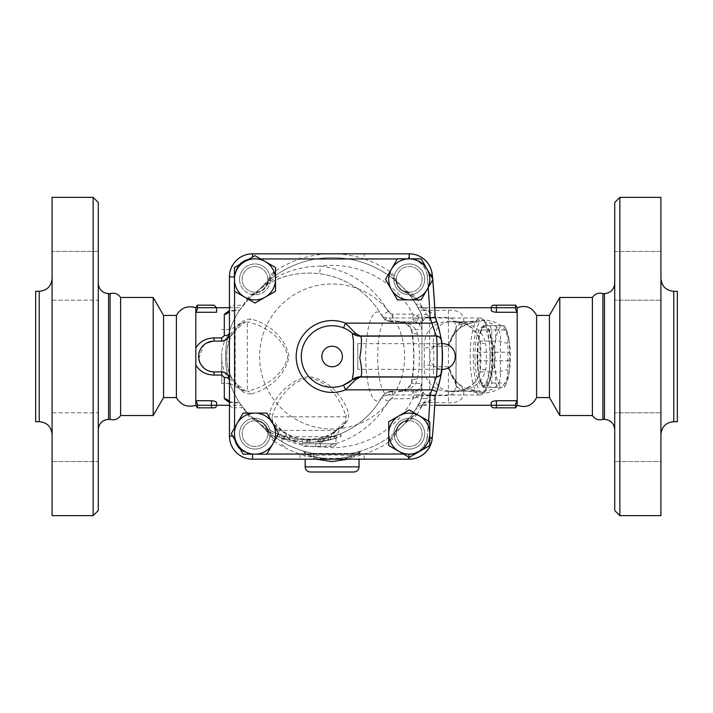 <?xml version="1.0" encoding="UTF-8"?>
<svg xmlns="http://www.w3.org/2000/svg" width="713" height="713" viewBox="0 0 713 713"><rect width="100%" height="100%" fill="white"/><g stroke="black" fill="none" stroke-linecap="round" stroke-linejoin="round"><path stroke-width="0.53" stroke-dasharray="3.56 2.67" d="M110.087 419.387L110.087 293.613M120.604 297.464L120.604 415.536M98.278 356.5L98.278 429.654L98.278 356.5M98.278 202.492L98.278 510.508M98.278 412.791L98.278 461.561L98.278 412.791L98.278 461.561L98.278 412.791L52.076 412.791L52.076 461.561L52.076 412.791L52.076 461.561L52.076 412.791L98.278 412.791M98.278 300.209L98.278 251.439L98.278 300.209L98.278 251.439L98.278 300.209L52.076 300.209L52.076 251.439L52.076 300.209L52.076 251.439L52.076 300.209L98.278 300.209M93.145 515.642L93.145 197.358M52.076 515.642L52.076 197.358M52.076 356.5L52.076 278.471L52.076 356.5M35.65 291.305L35.65 421.695M153.197 297.464L153.197 415.536M163.562 315.431L163.562 397.569M176.396 315.431L176.396 397.569M195.808 405.269L195.808 307.731M197.358 405.269L211.476 405.269L211.476 407.836L197.358 407.836L197.358 403.674L197.358 407.836L197.358 403.674L195.808 400.733L211.476 400.733C214.658 400.973 216.369 401.651 216.609 402.774L216.609 405.269L216.609 402.774L216.609 405.269L211.476 405.269L211.476 400.733M197.358 307.731L216.609 307.731L216.609 312.267L216.609 307.731L216.609 312.267L195.808 312.267L197.358 309.326L197.358 305.164L197.358 309.326L197.358 305.164L214.043 305.164M221.743 371.901L214.043 371.901L206.966 370.181M204.542 368.621L199.934 362.676M198.82 358.817L203.704 345.083M204.364 344.522L206.734 342.944M213.249 341.117L221.743 341.099M436.793 391.499A110.372 110.372 0 0 1 435.135 396.098A872.783 872.783 0 0 1 432.238 437.515A23.894 23.894 0 0 1 408.442 459.172L409.235 459.172A23.101 23.101 0 0 0 432.238 438.237A872.712 872.712 0 0 0 435.18 396A110.372 110.372 0 0 0 435.18 317A872.712 872.712 0 0 0 432.238 274.763A23.101 23.101 0 0 0 409.235 253.828L252.545 253.828A23.101 23.101 0 0 0 229.443 276.929L229.443 436.071L229.443 379.601L228.303 375.573M432.675 278.863A872.783 872.783 0 0 1 432.755 279.728M275.512 267.509L275.512 291.216L254.978 303.07L234.577 291.296L234.577 276.929L229.443 276.929A23.101 23.101 0 0 1 252.545 253.828L408.576 253.828A23.903 23.903 0 0 1 431.98 272.865M432.372 275.53L427.265 276.002A18.77 18.77 0 0 0 408.576 258.962L408.576 253.828A23.903 23.903 0 0 1 432.372 275.53A872.783 872.783 0 0 1 435.162 315.85C435.028 314.299 433.638 313.328 430.991 312.945L423.914 309.692L422.381 307.579A102.672 102.672 0 0 0 416.704 298.31C414.44 295.146 411.374 293.293 407.515 292.722A13.476 13.476 0 0 1 395.893 281.1C395.332 277.25 393.469 274.184 390.305 271.911A102.672 102.672 0 0 0 364.174 258.962L364.174 253.828L408.576 253.828A23.903 23.903 0 0 1 432.372 275.53A872.783 872.783 0 0 1 435.162 315.85L435.215 317.098A110.372 110.372 0 0 1 436.793 321.501M437.809 324.7A110.372 110.372 0 0 1 438.121 325.743M439.832 332.454A110.372 110.372 0 0 1 440.973 338.265M441.008 338.515A110.372 110.372 0 0 1 441.302 340.342L441.276 340.226M357.783 369.334L357.783 343.666L357.783 369.334L441.739 369.316A12.834 12.834 0 0 1 429.654 356.5A12.834 12.834 0 0 1 441.739 343.684L441.739 343.666A110.372 110.372 0 0 1 442.256 349.343M442.488 356.5L442.488 356.5C441.677 339.941 441.677 339.941 442.488 356.5C441.677 339.941 441.677 339.941 442.488 356.5C441.677 373.059 441.677 373.059 442.488 356.5C441.677 373.059 441.677 373.059 442.488 356.5C441.677 339.941 441.677 339.941 442.488 356.5C441.677 339.941 441.677 339.941 442.488 356.5L442.229 363.986L442.488 356.5M359.994 377.034L436.222 377.034C439.493 376.223 441.187 374.762 441.302 372.658L441.294 372.721A110.372 110.372 0 0 1 441.249 373.024M441.178 373.452A110.372 110.372 0 0 1 441.089 374.004M254.978 292.196A12.834 12.834 0 0 1 243.864 272.945A12.834 12.834 0 0 1 266.092 272.945A12.834 12.834 0 0 1 254.978 292.196A12.834 12.834 0 0 0 266.092 272.945A12.834 12.834 0 0 0 243.864 272.945A12.834 12.834 0 0 0 254.978 292.196A12.834 12.834 0 0 0 266.092 272.945A12.834 12.834 0 0 0 243.864 272.945A12.834 12.834 0 0 0 254.978 292.196A12.834 12.834 0 0 0 266.092 272.945A12.834 12.834 0 0 0 243.864 272.945A12.834 12.834 0 0 0 254.978 292.196M409.253 420.804A12.834 12.834 0 0 1 420.367 440.055A12.834 12.834 0 0 1 398.139 440.055A12.834 12.834 0 0 1 409.253 420.804A12.834 12.834 0 0 0 398.139 440.055A12.834 12.834 0 0 0 420.367 440.055A12.834 12.834 0 0 0 409.253 420.804A12.834 12.834 0 0 0 398.139 440.055A12.834 12.834 0 0 0 420.367 440.055A12.834 12.834 0 0 0 409.253 420.804A12.834 12.834 0 0 0 398.139 440.055A12.834 12.834 0 0 0 420.367 440.055A12.834 12.834 0 0 0 409.253 420.804M267.812 433.638A12.834 12.834 0 0 1 248.561 444.752A12.834 12.834 0 0 1 248.561 422.524A12.834 12.834 0 0 1 267.812 433.638A12.834 12.834 0 0 0 248.561 422.524A12.834 12.834 0 0 0 248.561 444.752A12.834 12.834 0 0 0 267.812 433.638A12.834 12.834 0 0 0 248.561 422.524A12.834 12.834 0 0 0 248.561 444.752A12.834 12.834 0 0 0 267.812 433.638A12.834 12.834 0 0 0 248.561 422.524A12.834 12.834 0 0 0 248.561 444.752A12.834 12.834 0 0 0 267.812 433.638M404.627 356.5A72.512 72.512 0 0 1 295.859 419.297A72.512 72.512 0 0 1 295.859 293.703A72.512 72.512 0 0 1 404.627 356.5A72.512 72.512 0 0 1 295.859 419.297A72.512 72.512 0 0 1 295.859 293.703A72.512 72.512 0 0 1 404.627 356.5M396.419 279.362A12.834 12.834 0 0 1 415.67 268.248A12.834 12.834 0 0 1 415.67 290.476A12.834 12.834 0 0 1 396.419 279.362A12.834 12.834 0 0 0 415.67 290.476A12.834 12.834 0 0 0 415.67 268.248A12.834 12.834 0 0 0 396.419 279.362A12.834 12.834 0 0 0 415.67 290.476A12.834 12.834 0 0 0 415.67 268.248A12.834 12.834 0 0 0 396.419 279.362A12.834 12.834 0 0 0 415.67 290.476A12.834 12.834 0 0 0 415.67 268.248A12.834 12.834 0 0 0 396.419 279.362M229.443 309.816C229.613 306.813 231.324 305.289 234.577 305.244L234.577 310.378L229.292 310.583M243.026 305.458L243.151 305.244A102.672 102.672 0 0 1 247.527 298.31L249.728 297.811L239.506 310.378L228.811 311.287M227.777 374.815L226.716 373.719M229.292 402.417L234.577 402.622L234.577 407.756C231.324 407.711 229.613 406.187 229.443 403.184L229.443 379.601M243.026 407.542L249.728 415.189L259.274 423.469C264.514 427.631 277.357 434.85 287.883 437.203C298.257 439.903 308.827 440.589 319.584 439.244A83.421 83.421 0 0 0 381.58 397.658L388.273 401.455A91.121 91.121 0 0 1 320.565 446.891C309.041 446.846 298.141 444.859 287.874 440.928C277.393 437.345 265.191 428.914 260.281 424.369A98.822 98.822 0 0 0 262.999 427.132L273.409 438.825L273.926 441.089C270.762 438.816 268.899 435.75 268.338 431.9A13.476 13.476 0 0 0 256.716 420.278C252.857 419.707 249.791 417.854 247.527 414.69A102.672 102.672 0 0 1 243.151 407.756L239.675 402.872L241.333 405.269L229.443 405.269M228.802 401.713L239.675 402.872C248.017 413.986 223.748 387.132 225.638 353.835C226.262 322.436 247.625 299.941 239.675 310.128L234.577 310.128M229.443 276.929A23.101 23.101 0 0 1 252.545 253.828L300.057 253.828L300.057 258.962A102.672 102.672 0 0 0 273.926 271.911C270.762 274.175 268.908 277.241 268.338 281.1A13.476 13.476 0 0 1 256.716 292.722C252.865 293.284 249.8 295.146 247.527 298.31M243.151 407.756L234.577 407.756L234.577 436.071L234.577 427.907L231.27 433.638L235.058 440.206A17.968 17.968 0 0 1 234.577 436.071L229.443 436.071A23.101 23.101 0 0 0 252.545 459.172A23.101 23.101 0 0 1 229.443 436.071L229.443 403.184M273.926 441.089A102.672 102.672 0 0 0 328.613 459.11L335.618 459.11A102.672 102.672 0 0 0 390.305 441.089L390.822 438.825L401.232 427.132A98.822 98.822 0 0 0 415.982 408.763L421.196 399.289A7.7 7.7 0 0 0 421.953 395.956L422.898 392.266C423.166 394.396 425.411 395.483 429.654 395.51L448.432 395.51L454.208 393.389L456.097 384.949A7.7 5.321 175 0 0 456.097 385.617A7.7 5.321 175 0 0 463.771 390.287C464.475 398.834 459.359 403.014 448.432 402.827L424.395 402.453L422.551 405.118C419.752 405.207 417.568 406.41 416.009 408.727L415.982 408.763M247.527 414.69L249.728 415.189M392.738 314.148L392.738 321.848A12.834 12.834 0 0 1 381.58 315.342A83.421 83.421 0 0 0 319.584 273.756L320.565 266.109A91.121 91.121 0 0 1 388.273 311.545A5.134 5.134 0 0 0 392.738 314.148L412.8 314.148L412.8 321.848L392.738 321.848A12.834 12.834 0 0 1 381.58 315.342A83.421 83.421 0 0 0 227.572 338.425A83.421 83.421 0 0 0 381.58 397.658L381.553 397.658C383.906 393.71 387.417 391.544 392.079 391.17L392.676 391.152L392.079 391.17A7.7 1.185 -92.7 0 0 391.642 391.802L398.531 391.793C409.235 390.679 415.563 386.401 417.524 378.959A38.502 9.964 -90 0 0 419.396 356.5A38.502 9.964 -90 0 0 417.524 334.041C415.581 326.607 409.244 322.329 398.531 321.206L391.883 321.206A7.7 1.996 -90 0 0 392.676 321.848L399.333 321.848C405.43 322.517 409.547 325.083 411.704 329.549A46.202 11.961 90 0 1 411.704 383.451C409.547 387.917 405.421 390.483 399.333 391.152L412.8 391.152L412.8 398.852A91.121 91.121 0 0 1 320.565 446.891L319.584 439.244A83.421 83.421 0 0 0 381.58 397.658A12.834 12.834 0 0 1 392.738 391.152A12.834 12.834 0 0 0 381.58 397.658A83.421 83.421 0 0 1 227.572 338.425A83.421 83.421 0 0 1 381.58 315.342A83.421 83.421 0 0 0 319.584 273.756C308.827 272.411 298.257 273.097 287.883 275.797C277.357 278.15 264.514 285.369 259.274 289.531L251.912 295.69L257.91 292.517L251.912 295.69L249.728 297.811M229.443 307.731L241.333 307.731L239.675 310.128M317.98 439.44L318.132 442.007L334.424 438.647L341.277 436.204L340.315 433.825L333.657 436.196L317.98 439.44L328.096 437.711L340.074 433.923L341.028 436.303L330.992 439.636L322.971 441.347L318.256 441.989L317.98 439.44M280.111 434.752C277.018 433.566 277.018 433.566 280.111 434.752C277.018 433.566 277.018 433.566 280.111 434.752A83.421 83.421 0 0 0 294.968 438.727C298.239 439.244 298.239 439.244 294.968 438.727C298.239 439.244 298.239 439.244 294.968 438.727A83.421 83.421 0 0 1 289.933 437.711L284.977 436.383A83.421 83.421 0 0 1 280.111 434.752L279.22 437.158C276.029 435.937 276.029 435.937 279.22 437.158C276.029 435.937 276.029 435.937 279.22 437.158L294.531 441.258L279.22 437.158L280.111 434.752M302.348 439.654L310.039 439.912A83.421 83.421 0 0 0 318.239 439.413C321.518 439.003 321.518 439.003 318.239 439.413C321.518 439.003 321.518 439.003 318.239 439.413A83.421 83.421 0 0 1 307.472 439.903L302.348 439.654L302.143 442.212L307.428 442.47L302.143 442.212L302.348 439.654M287.303 437.042L283.747 435.999A83.421 83.421 0 0 0 306.795 439.894L309.014 439.921A83.421 83.421 0 0 0 323.497 438.655L334.281 435.999L323.497 438.655A83.421 83.421 0 0 1 309.014 439.921L306.795 439.894A83.421 83.421 0 0 1 283.747 435.999L287.303 437.042L286.635 439.529L282.972 438.45L286.635 439.529M270.379 279.362A15.401 15.401 0 0 1 254.978 294.763A15.401 15.401 0 0 1 239.577 279.362A15.401 15.401 0 0 1 254.978 263.962A15.401 15.401 0 0 1 270.379 279.362M239.577 279.362A15.401 15.401 0 0 0 262.678 292.704A15.401 15.401 0 0 0 262.678 266.029A15.401 15.401 0 0 0 239.577 279.362M424.654 433.638A15.401 15.401 0 0 0 401.553 420.296A15.401 15.401 0 0 0 401.553 446.971A15.401 15.401 0 0 0 424.654 433.638A15.401 15.401 0 0 1 409.253 449.038A15.401 15.401 0 0 1 393.852 433.638A15.401 15.401 0 0 1 409.253 418.237A15.401 15.401 0 0 1 424.654 433.638M254.978 449.038A15.401 15.401 0 0 0 268.32 425.937A15.401 15.401 0 0 0 241.645 425.937A15.401 15.401 0 0 0 254.978 449.038A15.401 15.401 0 0 1 239.577 433.638A15.401 15.401 0 0 1 254.978 418.237A15.401 15.401 0 0 1 270.379 433.638A15.401 15.401 0 0 1 254.978 449.038M409.253 263.962A15.401 15.401 0 0 0 395.911 287.063A15.401 15.401 0 0 0 422.586 287.063A15.401 15.401 0 0 0 409.253 263.962A15.401 15.401 0 0 1 424.654 279.362A15.401 15.401 0 0 1 409.253 294.763A15.401 15.401 0 0 1 393.852 279.362A15.401 15.401 0 0 1 409.253 263.962M432.693 279.826A872.712 872.712 0 0 0 432.595 278.73M427.123 275.245A867.578 867.578 0 0 1 428.201 287.615L432.96 279.362L421.107 258.828L409.235 258.962A17.968 17.968 0 0 1 427.123 275.245L430.411 274.942M421.107 299.897L397.399 299.897L385.546 279.362L397.319 258.962M243.124 413.103L266.831 413.103L278.685 433.638L266.912 454.038L252.545 454.038A17.968 17.968 0 0 1 240.219 449.145L243.124 454.172L266.912 454.038M388.719 445.491L388.719 421.784L409.253 409.93M300.057 253.828L328.782 253.828A5.134 1.141 -90 0 0 328.613 253.89A102.672 102.672 0 0 0 300.057 258.962L252.545 258.962A17.968 17.968 0 0 0 248.409 259.443L254.978 255.655L260.708 258.962L252.545 258.962A17.968 17.968 0 0 0 234.577 276.929A17.968 17.968 0 0 1 239.47 264.603L234.443 267.509L234.577 291.296M427.123 437.755A867.578 867.578 0 0 0 428.531 421.053L429.787 421.784L429.787 445.491L409.253 457.345L403.522 454.038L409.235 454.038A17.968 17.968 0 0 0 427.123 437.755L429.787 438.005M392.079 391.17C385.082 391.33 381.482 397.658 381.865 397.123L381.553 397.658A44.491 11.515 90 0 1 365.662 356.5A44.491 11.515 90 0 1 381.553 315.342C383.906 319.29 387.417 321.456 392.079 321.83L392.738 321.848A12.834 12.834 0 0 1 381.58 315.342L381.553 315.342C383.728 319.032 387.088 320.984 391.642 321.198A7.7 1.185 -87.3 0 0 392.079 321.83L392.676 321.848M250.931 393.834C245.361 394.325 240.37 391.063 235.941 384.049L234.176 381.722C224.292 372.159 224.337 340.769 234.176 331.278L235.941 328.951C240.343 321.946 245.343 318.684 250.931 319.166C262.937 321.394 284.478 333.702 289.077 356.455C284.603 379.227 262.901 391.633 250.931 393.834A5.134 4.1 83.3 0 0 247.349 391.018C260.067 388.986 283.106 377.507 287.847 356.455C282.963 335.422 260.102 324.041 247.349 321.982A5.134 4.1 -83.3 0 0 250.931 319.166M334.37 432.051C324.816 441.427 293.293 441.472 283.658 432.051L280.904 430.082C272.304 425.162 268.498 419.574 269.496 413.326C272.562 401.517 285.824 380.546 308.952 376.437C332.089 380.377 345.484 401.535 348.532 413.326C349.53 419.574 345.725 425.162 337.124 430.082L334.37 432.051A5.134 3.922 50 0 0 332.632 432.764L332.632 432.764C319.219 441.463 298.961 441.552 285.396 432.764L285.396 432.764A5.134 3.922 -50 0 1 286.403 436.704C290.004 440.26 295.253 442.613 302.152 443.771L335.966 443.771L302.152 443.771A2.567 0.651 -90 0 0 302.811 446.338L333.399 446.338L302.811 446.338M315.217 446.338A2.567 0.651 90 0 0 315.877 443.771C322.793 442.604 328.042 440.251 331.625 436.704A5.134 3.922 50 0 1 332.632 432.764L336.474 430.055A5.134 1.622 62.4 0 1 336.483 430.055A5.134 1.622 62.4 0 1 337.124 430.082M283.658 432.051A5.134 3.922 -50 0 1 285.396 432.764L281.555 430.055A5.134 1.622 -62.4 0 1 281.849 430.42L286.403 436.704L282.063 436.704L278.819 430.42L336.179 430.42A5.134 1.622 62.4 0 1 336.474 430.055C341.768 427.265 344.905 423.959 345.903 420.135L345.885 416.82A5.134 4.135 -10.8 0 1 348.532 413.326M256.716 292.722L257.91 292.517A13.476 13.476 0 0 0 267.847 283.373L273.409 274.175L262.999 285.868A98.822 98.822 0 0 0 261.484 287.384L258.89 289.817M261.484 287.384A10.33 10.33 0 0 0 262.999 285.868A98.822 98.822 0 0 1 401.232 285.868L390.822 274.175L396.383 283.373A13.476 13.476 0 0 0 405.242 292.232L414.44 297.793L402.747 287.384A98.822 98.822 0 0 0 401.232 285.868A10.33 10.33 0 0 0 402.747 287.384A98.822 98.822 0 0 1 415.982 304.237L421.196 313.711A98.822 98.822 0 0 0 260.281 288.631C265.191 284.086 277.393 275.655 287.874 272.072C298.141 268.141 309.041 266.154 320.565 266.109A91.121 91.121 0 0 1 412.8 314.148L418.754 317.044C420.813 320.19 421.882 324.362 421.953 329.549L418.754 323.301A7.7 3.886 -54.3 0 1 418.754 317.044L421.953 317.044A7.7 7.7 0 0 0 421.196 313.711A98.822 98.822 0 0 0 260.281 288.631L259.274 289.531A7.7 7.7 0 0 0 260.281 288.631A98.822 98.822 0 0 1 261.484 287.384M267.847 283.373L268.338 281.1M273.926 271.911L273.409 274.175M352.552 333.408A5.134 3.387 -49.2 0 1 352.275 333.212L360.172 335.966L436.222 335.966C439.306 336.545 440.999 338.007 441.302 340.351M352.258 379.797L352.258 379.806C362.979 374.548 359.432 378.077 360.154 377.034L352.258 379.806A5.134 3.387 -130.8 0 1 352.275 379.788A5.134 3.387 -130.8 0 1 352.552 379.592M352.275 333.212A5.134 3.387 -49.2 0 1 352.258 333.194C362.979 338.452 359.432 334.923 360.154 335.966L359.985 335.966M343.55 385.1A30.802 30.802 0 0 1 301.314 356.5A30.802 30.802 0 0 1 343.55 327.9L348.907 330.68M441.926 367.596L442.087 365.921L441.926 367.596M294.531 441.258C297.9 441.793 297.9 441.793 294.531 441.258C297.9 441.793 297.9 441.793 294.531 441.258L294.968 438.727L294.531 441.258M284.977 436.383L284.237 438.843L284.977 436.383M289.933 437.711L289.344 440.206L289.933 437.711M307.472 439.903L307.428 442.47L318.524 441.962C321.911 441.543 321.911 441.543 318.524 441.962C321.911 441.543 321.911 441.543 318.524 441.962L307.428 442.47L307.472 439.903L307.428 442.47M283.747 435.999L282.972 438.45L306.724 442.461L282.972 438.45L283.747 435.999M309.014 442.488L323.943 441.187L309.014 442.488L309.014 439.921L309.014 442.488M335.057 438.45L323.943 441.187L335.057 438.45L334.281 435.999M306.795 439.894L306.724 442.461L306.795 439.894M323.497 438.655L323.943 441.187L323.497 438.655M390.305 441.089C393.469 438.825 395.323 435.759 395.893 431.9A13.476 13.476 0 0 1 407.515 420.278C411.365 419.716 414.431 417.854 416.704 414.69L414.44 415.207L402.747 425.616A10.33 10.33 0 0 0 401.232 427.132A98.822 98.822 0 0 1 360.52 451.151C357.685 460.821 306.545 460.812 303.711 451.151A98.822 98.822 0 0 1 262.999 427.132A10.33 10.33 0 0 0 261.484 425.616L258.89 423.183M303.711 451.151L304.995 451.989L305.547 453.62L315.939 459.172M348.292 459.172L358.684 453.62L359.236 451.989L360.52 451.151M312.74 453.406A98.822 98.822 0 0 1 260.281 424.369A7.7 7.7 0 0 0 259.274 423.469L260.281 424.369A98.822 98.822 0 0 0 312.74 453.406A2.567 1.711 101.3 0 1 313.961 455.919L305.164 453.495L303.346 451.044L312.74 453.406L351.491 453.406L360.858 451.053L359.067 453.495L359.067 459.172M359.067 453.495L350.27 455.919A2.567 1.711 -101.3 0 1 351.491 453.406A98.822 98.822 0 0 0 421.196 399.289A7.7 7.7 25.7 0 0 421.953 395.956L421.953 383.451C421.882 388.638 420.813 392.81 418.754 395.956A7.7 3.886 -125.7 0 1 418.754 389.699L421.953 383.451L421.953 329.549C421.49 324.878 418.923 322.312 414.253 321.848A7.7 0.57 -90 0 1 413.683 314.442M350.27 455.919C340.449 454.689 323.773 454.698 313.961 455.919M235.941 384.049A5.134 2.192 -30.9 0 0 235.851 383.104A5.134 2.192 -30.9 0 0 235.183 382.623L245.317 391.027L247.349 391.018L247.349 321.982L245.317 321.973L235.183 330.377A5.134 2.192 -149.1 0 0 235.851 329.896L235.851 329.896A5.134 2.192 -149.1 0 0 235.941 328.951M234.176 381.722A5.134 3.85 -41.4 0 0 233.427 379.886A5.134 3.85 -41.4 0 0 233.418 379.877A5.134 3.85 -41.4 0 0 229.568 378.986L235.183 382.623L235.183 385.885L229.568 383.451L229.568 334.014C225.201 338.256 222.59 344.557 221.743 352.917L221.743 360.083C222.59 368.434 225.192 374.735 229.568 378.986L229.568 383.451L221.743 383.451L221.743 352.917M234.176 331.278A5.134 3.85 41.4 0 1 233.427 333.114A5.134 3.85 41.4 0 1 233.418 333.123A5.134 3.85 41.4 0 1 229.568 334.014L235.183 330.377L235.183 327.115L235.183 385.885C237.964 388.781 241.342 390.501 245.317 391.027C239.372 388.968 240.539 389.111 235.851 383.104L233.427 379.886C230.361 378.05 226.279 364.102 226.743 357.899C226.119 351.91 228.615 337.757 233.418 333.123L235.851 329.896C237.741 325.921 240.896 323.283 245.325 321.973C241.342 322.499 237.964 324.219 235.183 327.115L229.568 329.549L221.743 329.549M221.743 360.083L221.743 383.451M280.904 430.082A5.134 1.622 -62.4 0 1 281.555 430.055C276.216 427.194 273.079 423.887 272.125 420.135L281.849 430.42L278.819 430.42C275.289 427.845 273.052 424.413 272.125 420.135L272.143 416.82L345.885 416.82C343.033 404.307 330.538 381.847 308.952 377.667C287.384 382.025 275.013 404.289 272.143 416.82A5.134 4.135 10.8 0 0 269.496 413.326M333.399 446.338C335.556 445.491 336.411 444.636 335.966 443.771L335.966 436.704L331.625 436.704L336.179 430.42L345.903 420.135C344.976 424.413 342.739 427.845 339.21 430.42L335.966 436.704L282.063 436.704L282.063 443.771C281.394 444.377 282.25 445.233 284.63 446.338M408.576 258.962L364.174 258.962A102.672 102.672 0 0 0 335.618 253.89A5.134 1.141 90 0 0 335.449 253.828L364.174 253.828M328.782 253.828L335.449 253.828M335.618 253.89L328.613 253.89M300.057 454.038L300.057 459.172L252.545 459.172L252.545 454.038L300.057 454.038M328.613 459.11A5.134 1.141 -90 0 0 328.782 459.172L300.057 459.172M416.704 414.69A102.672 102.672 0 0 0 422.381 405.421L423.914 403.308L421.276 405.652L422.551 405.118C424.119 405.724 426.918 404.057 430.937 400.118L431 400.046C433.62 399.636 434.983 398.665 435.09 397.15A872.783 872.783 0 0 1 432.238 437.515A23.894 23.894 0 0 1 408.442 459.172L335.449 459.172A5.134 1.141 90 0 0 335.618 459.11M364.174 459.172L364.174 454.038L408.442 454.038L408.442 459.172M431 400.046L423.914 403.308M335.449 459.172L328.782 459.172M412.8 391.152L414.253 391.152A7.7 0.57 90 0 0 413.683 398.558L392.738 398.852A5.134 5.134 0 0 0 388.273 401.455M414.253 391.152L399.333 391.152C402.488 391.776 411.633 386.544 411.57 382.043L411.57 382.043A7.7 4.34 -169.5 0 0 411.704 383.451L421.953 383.451C421.49 388.122 418.923 390.688 414.253 391.152L416.544 390.804A7.7 1.907 72.7 0 0 416.544 397.052L413.683 398.558M430.991 312.945L430.937 312.882C426.918 308.943 424.119 307.276 422.551 307.882L424.395 310.547L448.432 310.173C459.359 309.986 464.475 314.166 463.771 322.713A7.7 5.321 5 0 0 456.097 327.383A7.7 5.321 5 0 0 456.097 328.051L454.208 319.611L448.432 317.49L429.654 317.49C425.42 317.517 423.166 318.604 422.898 320.734L421.953 317.044L421.953 395.956L418.754 395.956L416.544 397.052L421.196 399.289A98.822 98.822 0 0 1 351.491 453.406M416.544 390.804L418.754 389.699M418.754 323.301L416.544 322.196L412.8 321.848M416.544 322.196A7.7 1.907 -72.7 0 1 416.544 315.948L421.196 313.711A7.7 7.7 0 0 1 421.953 317.044L421.953 329.549L411.704 329.549A7.7 4.34 -10.5 0 0 411.57 330.957L411.57 330.957C414.369 347.989 414.369 365.011 411.57 382.043A7.7 4.34 -169.5 0 1 417.524 378.959M417.729 405.857A7.7 7.121 30 0 1 424.395 402.453L426.338 398.825A7.7 2.718 25.6 0 0 421.267 399.137L421.962 395.982L429.654 395.768L426.338 398.825M422.381 405.421C419.342 408.344 417.221 409.449 416.009 408.727M421.962 395.982L422.898 392.266M496.391 312.267L496.391 305.164L515.642 305.164L515.642 309.326L515.642 305.164L515.642 307.731L491.257 307.731L491.257 310.226C491.498 311.349 493.209 312.027 496.391 312.267L517.192 312.267L517.192 400.733L496.391 400.733C493.209 400.973 491.498 401.651 491.257 402.774L491.257 405.269A2.567 2.567 0 0 0 493.824 407.836L496.391 407.836L496.391 405.269L515.642 405.269L515.642 407.836L515.642 403.674L515.642 407.836L496.391 407.836M423.219 405.269L434.707 405.269M484.519 393.077L484.519 391.152L450.153 391.152C438.228 390.011 432.666 381.883 433.486 366.767L448.557 366.767C452.158 381.963 462.372 390.091 479.207 391.152L484.519 391.152C496.079 389.77 501.391 383.353 500.437 371.901L500.437 341.099C501.382 329.638 496.079 323.221 484.519 321.848L484.519 319.923C500.704 321.59 508.485 329.344 507.87 343.203L507.87 369.797C508.494 383.647 500.704 391.41 484.519 393.077L479.207 393.077L463.771 390.287L462.47 388.621A7.7 5.838 -18.2 0 1 455.99 384.984L455.99 384.984A7.7 5.838 -18.2 0 1 455.865 382.578L448.557 366.767L451.142 374.842L462.47 388.621M462.47 324.379L451.142 338.149L448.557 346.233L455.865 330.422A7.7 5.838 -161.8 0 1 455.99 328.016A7.7 5.838 -161.8 0 1 462.47 324.379L463.771 322.713L479.207 319.923L484.519 319.923M434.752 307.731L422.551 307.882C419.752 307.793 417.568 306.59 416.009 304.273C417.221 303.551 419.342 304.656 422.381 307.579M435.09 397.15L440.064 379.521L442.416 360.466L441.445 341.393L439.556 331.224M439.092 329.326L438.718 327.909M438.147 325.859L437.773 324.584M536.604 315.431L536.604 397.569M517.192 400.733L517.192 405.269M517.192 307.731L517.192 312.267L515.642 309.326L515.642 307.731M549.438 315.431L549.438 397.569M559.803 297.464L559.803 415.536M592.396 297.464L592.396 415.536M602.913 293.613L602.913 419.387M614.722 510.508L614.722 202.492M614.722 251.439L614.722 300.209L614.722 251.439L614.722 300.209L614.722 251.439L660.924 251.439L660.924 300.209L660.924 251.439L660.924 275.824L660.924 251.439L614.722 251.439M614.722 437.176L614.722 461.561L614.722 437.176M614.722 461.561L614.722 412.791L614.722 461.561L660.924 461.561L660.924 412.791L660.924 461.561L660.924 412.791L660.924 461.561L614.722 461.561M619.855 197.358L619.855 515.642M660.924 197.358L660.924 515.642M660.924 275.824L660.924 300.209L660.924 275.824M660.924 356.5L660.924 278.471L660.924 356.5M677.35 421.695L677.35 291.305M426.338 314.175L429.654 317.232L421.962 317.018L421.267 313.863A7.7 2.718 154.4 0 0 426.338 314.175L424.395 310.547A7.7 7.121 150 0 1 417.729 307.143M429.654 310.173L429.654 317.49C426.526 317.374 424.271 318.595 422.88 321.153L421.962 317.018M416.704 298.31L414.44 297.793M479.207 393.077L479.207 391.152C468.53 389.521 462.505 387.649 461.124 385.546C454.35 380.885 451.846 376.393 451.142 374.842C451.721 375.822 455.972 383.879 455.99 384.984L455.99 328.016C455.161 330.885 452.675 335.27 451.142 338.149L451.142 338.158C454.119 332.784 458.343 328.684 463.833 325.868C471.364 322.659 476.489 321.322 479.207 321.848L479.207 319.923M456.097 384.949L456.097 328.051M422.88 391.847C424.271 394.405 426.526 395.626 429.654 395.51L429.654 402.827M507.87 343.203A7.7 2.094 4.3 0 1 500.437 341.099L480.205 341.099A7.7 2.478 174.8 0 0 479.974 341.803A7.7 2.478 174.8 0 0 485.767 343.666C482.505 329.932 472.024 322.445 454.315 321.206L449.359 321.206C432.515 322.472 424.101 331.385 424.101 347.944A7.7 1.649 176.6 0 0 433.486 346.233C432.666 331.126 438.219 322.998 450.153 321.848L455.117 321.848C468.575 322.918 476.944 329.335 480.205 341.099A46.202 11.961 90 0 1 480.205 371.901L500.437 371.901A7.7 2.094 -4.3 0 1 507.87 369.797M454.315 321.206A7.7 1.996 90 0 0 455.117 321.848L479.207 321.848C462.372 322.909 452.158 331.037 448.557 346.233L433.486 346.233A46.202 11.961 -90 0 1 433.486 366.767A7.7 1.649 -176.6 0 0 424.101 365.056C424.11 381.633 432.524 390.546 449.359 391.793L454.315 391.793C472.024 390.555 482.505 383.068 485.767 369.334A38.502 9.964 -90 0 0 486.337 356.5A38.502 9.964 -90 0 0 485.767 343.666M485.767 369.334A7.7 2.478 -174.8 0 0 479.974 371.197L479.974 371.197A7.7 2.478 -174.8 0 0 480.205 371.901C476.944 383.674 468.575 390.091 455.117 391.152A7.7 1.996 90 0 0 454.315 391.793M449.359 391.793A7.7 1.996 90 0 1 450.153 391.152L479.207 391.152M455.117 391.152C458.967 390.938 462.407 390.163 465.429 388.808L471.124 385.546C478.307 379.94 479.992 373.755 479.974 371.197L479.974 341.803L478.583 336.474L469.76 326.518L464.671 323.871L455.117 321.848M490.054 356.5A38.502 9.964 90 0 1 482.754 393.594A38.502 9.964 90 0 1 480.09 395.002A38.502 9.964 90 0 1 470.125 356.5A38.502 9.964 90 0 1 480.09 317.998A38.502 9.964 90 0 1 482.754 319.406A38.502 9.964 90 0 1 490.054 356.5M391.883 321.206L391.642 321.198A38.502 9.964 -90 0 0 387.658 317.998A38.502 9.964 -90 0 0 377.694 356.5A38.502 9.964 -90 0 0 387.658 395.002A38.502 9.964 -90 0 0 391.642 391.802C387.088 392.016 383.728 393.968 381.553 397.658M491.872 356.5A35.935 9.305 -90 0 0 485.063 321.875A35.935 9.305 -90 0 0 473.272 356.5A35.935 9.305 -90 0 0 485.063 391.125A35.935 9.305 -90 0 0 491.872 356.5M474.929 356.5A29.518 7.638 -90 0 0 482.567 386.018A29.518 7.638 -90 0 0 490.205 356.5A29.518 7.638 -90 0 0 482.567 326.982A29.518 7.638 -90 0 0 474.929 356.5M477.407 356.5A29.518 7.638 -90 0 0 485.045 386.018A29.518 7.638 -90 0 0 492.683 356.5A29.518 7.638 -90 0 0 485.045 326.982A29.518 7.638 -90 0 0 477.407 356.5M485.045 325.698A30.802 7.968 -90 0 0 481.346 329.219A30.802 7.968 -90 0 0 478.147 341.099A30.802 7.968 -90 0 0 478.147 371.901A30.802 7.968 -90 0 0 481.346 383.781A30.802 7.968 -90 0 0 485.045 387.302A30.802 7.968 -90 0 0 491.952 371.901A30.802 7.968 -90 0 0 491.952 341.099A30.802 7.968 -90 0 0 485.045 325.698L489.804 325.698A33.368 8.636 90 0 1 491.72 329.985L491.952 341.099L495.045 352.213A33.368 8.636 90 0 1 495.045 360.787L491.952 371.901L491.72 383.015A33.368 8.636 90 0 1 489.804 387.302L483.156 387.302A33.368 8.636 90 0 1 482.469 386.054A33.368 8.636 90 0 1 481.239 383.015L478.147 371.901L477.915 360.787A33.368 8.636 90 0 1 477.915 352.213L478.147 341.099L481.239 329.985A33.368 8.636 90 0 1 482.469 326.946A33.368 8.636 90 0 1 483.156 325.698L485.045 325.698M477.915 360.787L492.407 360.787L495.499 371.901L495.731 383.015L481.239 383.015M495.731 383.015A33.368 8.636 -90 0 0 497.647 387.302L502.407 387.302A30.802 7.968 90 0 1 495.499 371.901A30.802 7.968 90 0 1 495.499 341.099L492.407 352.213L477.915 352.213M483.156 387.302L497.647 387.302M491.72 383.015L506.212 383.015L509.305 371.901L509.537 360.787L495.045 360.787M509.537 360.787A33.368 8.636 -90 0 0 509.537 352.213L509.305 341.099A30.802 7.968 90 0 1 509.305 371.901A30.802 7.968 90 0 1 506.105 383.781A30.802 7.968 90 0 1 502.407 387.302L489.804 387.302M504.296 387.302A33.368 8.636 -90 0 0 504.982 386.054A33.368 8.636 -90 0 0 506.212 383.015M492.407 352.213A33.368 8.636 -90 0 0 492.407 360.787M481.239 329.985L495.731 329.985L495.499 341.099A30.802 7.968 90 0 1 502.407 325.698L497.647 325.698A33.368 8.636 -90 0 0 495.731 329.985M495.045 352.213L509.537 352.213M506.212 329.985A33.368 8.636 -90 0 0 504.982 326.946A33.368 8.636 -90 0 0 504.296 325.698L502.407 325.698A30.802 7.968 90 0 1 506.105 329.219A30.802 7.968 90 0 1 509.305 341.099L506.212 329.985L491.72 329.985M497.647 325.698L483.156 325.698M489.804 325.698L504.296 325.698M479.207 321.848L450.153 321.848A7.7 1.996 90 0 1 449.359 321.206M417.524 334.041A7.7 4.34 -10.5 0 1 411.57 330.957C411.285 328.684 409.315 326.278 405.661 323.747L399.333 321.848L414.253 321.848M392.676 391.152A7.7 1.996 -90 0 0 391.883 391.793M392.079 321.83C385.082 321.67 381.482 315.342 381.865 315.877L381.553 315.342M515.642 403.674L515.642 405.269M390.822 274.175L390.305 271.911M395.893 281.1L396.383 283.373M405.242 292.232L407.515 292.722M414.44 415.207L405.242 420.768A13.476 13.476 0 0 0 396.383 429.627L390.822 438.825M407.515 420.278L405.242 420.768M396.383 429.627L395.893 431.9M273.409 438.825L267.847 429.627A13.476 13.476 0 0 0 257.91 420.483L256.716 420.278M268.338 431.9L267.847 429.627M251.912 417.31L257.91 420.483L251.912 417.31M108.545 293.613L108.545 419.387M39.242 421.695L39.242 291.305M234.443 276.929L234.577 305.244L243.151 305.244M234.577 402.872L239.675 402.872M232.67 436.071L234.577 436.071A17.968 17.968 0 0 0 252.545 454.038L252.545 454.172M252.545 257.054L252.545 253.828M409.235 457.336L409.235 454.038M322.552 438.816L322.971 441.347M324.709 438.433L325.19 440.955M333.657 436.196L334.424 438.647M335.743 435.518L336.572 437.951M330.333 437.149L330.992 439.636M328.096 437.711L328.684 440.206M318.239 439.413L318.524 441.962L318.239 439.413M310.039 439.912L310.075 442.479M305.164 466.872L359.067 466.872M429.877 312.811A867.65 867.65 0 0 0 427.265 276.002M408.442 454.038A18.761 18.761 0 0 0 427.123 437.033L432.238 437.515M427.123 437.033A867.65 867.65 0 0 0 429.796 400.198M392.738 391.152L392.738 398.852M388.273 311.545L381.58 315.342M448.432 310.173L448.432 402.827M604.455 419.387L604.455 293.613M673.758 291.305L673.758 421.695M421.953 317.044A7.7 7.7 0 0 0 421.196 313.711M429.654 317.49L429.654 395.51M424.101 347.944A38.502 9.964 90 0 1 424.351 356.5A38.502 9.964 90 0 1 424.101 365.056M399.333 321.848A7.7 1.996 90 0 1 398.531 321.206M398.531 391.793A7.7 1.996 90 0 1 399.333 391.152M491.257 405.269L496.391 405.269L496.391 400.733M52.076 461.561L98.278 461.561L52.076 461.561M98.278 251.439L52.076 251.439L98.278 251.439M276.751 436.204L277.714 433.825M297.143 441.668L297.499 439.119M320.779 439.083L321.144 441.632M359.236 451.989C359.236 452.568 356.625 453.896 351.384 455.999C343.514 458.486 335.582 459.439 327.579 458.851C310.841 457.648 304.531 451.668 304.995 451.989M305.164 453.495L305.164 459.172M421.953 383.451L421.517 386.009M421.597 327.24L421.953 329.549M660.924 300.209L614.722 300.209L660.924 300.209M660.924 412.791L614.722 412.791L660.924 412.791M423.219 307.731L421.276 307.356L423.914 309.692M480.09 317.998L387.658 317.998C383.22 316.946 381.25 316.171 381.731 315.672L381.856 315.859M480.09 395.002L387.658 395.002C383.22 396.054 381.25 396.829 381.731 397.328L381.856 397.141M485.063 321.875L482.754 319.406M485.063 391.125L482.754 393.594M482.567 386.018L485.045 386.018M482.567 326.982L485.045 326.982M481.346 329.219L482.469 326.946M481.346 383.781L482.469 386.054M506.105 383.781L504.982 386.054M506.105 329.219L504.982 326.946M441.739 343.666L357.783 343.666"/><path stroke-width="1.07" d="M110.087 356.5L110.087 419.387C114.49 420.545 117.993 419.262 120.604 415.536L120.604 297.464C117.993 293.738 114.49 292.455 110.087 293.613L110.087 356.5M93.145 515.642L98.278 510.508L98.278 202.492L93.145 197.358L93.145 515.642L52.076 515.642L52.076 197.358L93.145 197.358M39.242 421.695L35.65 421.695L35.65 291.305L39.242 291.305L39.242 421.695C47.04 422.461 51.318 426.739 52.076 434.529M163.562 397.569L163.562 315.431L176.396 315.431L176.396 397.569L163.562 397.569L153.197 415.536L153.197 297.464L120.604 297.464M176.396 315.431C180.879 307.847 187.35 305.28 195.808 307.731L195.808 405.269L197.296 407.836M197.358 407.836L214.043 407.836L211.476 407.836L211.476 405.269L197.358 405.269L197.358 407.836M214.043 407.836A2.567 2.567 0 0 0 216.609 405.269A2.567 2.567 0 0 1 214.043 407.836A2.567 2.567 0 0 0 216.609 405.269L216.609 402.774C216.369 401.651 214.658 400.973 211.476 400.733L195.808 400.733L197.358 403.674L197.358 405.269M197.358 309.326L195.808 312.267L216.609 312.267L216.609 307.731L214.043 305.164L197.358 305.164L197.358 309.326M195.808 347.953L195.808 365.047C199.765 371.437 205.843 374.78 214.043 375.083L214.043 371.901A15.401 15.401 0 0 1 198.642 356.5A15.401 15.401 0 0 1 214.043 341.099L221.743 341.099C226.582 340.475 229.149 337.909 229.443 333.399A5.134 2.201 180 0 1 224.31 335.6L221.743 337.917L214.043 337.917C205.834 338.229 199.765 341.572 195.808 347.953M206.966 370.181L204.542 368.621M199.934 362.676L198.82 358.817M203.704 345.083L204.364 344.522M206.734 342.944L213.249 341.117M229.229 311.091L229.443 309.816A5.134 4.447 0 0 1 224.31 314.264L224.31 335.6M234.443 276.929L229.443 276.929A23.101 23.101 0 0 1 252.545 253.828A23.101 23.101 0 0 0 229.443 276.929L229.443 436.071A23.101 23.101 0 0 0 252.545 459.172A23.101 23.101 0 0 1 229.443 436.071L232.67 436.071M431.98 272.865A23.903 23.903 0 0 1 432.372 275.53A872.783 872.783 0 0 1 432.675 278.863M432.755 279.728A872.783 872.783 0 0 1 435.215 317.098L435.206 316.884M221.743 337.917L221.743 341.099A7.7 7.7 0 0 0 229.443 333.399M214.043 375.083L221.743 375.083L224.31 377.4A5.134 2.201 180 0 1 229.443 379.601A7.7 7.7 0 0 0 221.743 371.901L214.043 371.901M421.107 299.897L409.253 299.897A20.534 20.534 0 0 0 427.034 269.095L432.96 279.362L421.107 299.897L428.201 287.615A867.578 867.578 0 0 1 430.082 318.069A105.239 105.239 0 0 1 431.926 323.132L436.793 321.501A110.372 110.372 0 0 1 437.809 324.7M438.121 325.743A110.372 110.372 0 0 1 439.832 332.454M441.294 340.324L441.302 340.342A110.372 110.372 0 0 1 441.739 343.666L441.802 344.174L441.739 343.675A12.834 12.834 0 0 1 455.322 356.5A12.834 12.834 0 0 1 441.739 369.316L441.739 369.334M442.256 349.343A110.372 110.372 0 0 1 442.399 352.142A110.372 110.372 0 0 1 442.408 352.284A110.372 110.372 0 0 1 441.294 372.712L441.276 372.792M441.089 374.004A110.372 110.372 0 0 1 436.793 391.499C439.974 380.189 441.481 373.906 441.302 372.649L441.311 372.551C441.187 374.762 439.493 376.259 436.222 377.034L436.222 377.034A5.134 5.134 -171.6 0 0 441.302 372.649C442.586 373.844 442.595 339.192 441.302 340.351C441.49 339.13 439.983 332.846 436.793 321.501A110.372 110.372 0 0 0 435.18 317A872.712 872.712 0 0 0 432.693 279.826M229.292 310.583L224.31 314.264M228.303 375.573L227.777 374.815M226.716 373.719L224.399 372.373M224.087 372.266L221.743 371.901L221.743 375.083M224.31 377.4L224.31 398.736A5.134 4.447 180 0 1 229.443 403.184L229.229 401.909M224.31 398.736L229.292 402.417M432.595 278.73A872.712 872.712 0 0 0 432.238 274.763A23.101 23.101 0 0 0 409.235 253.828L252.545 253.828L252.545 257.054M430.082 318.069L435.18 317M397.319 258.962L260.708 258.962L275.512 267.509L275.512 291.216L254.978 303.07L244.711 297.143A20.534 20.534 0 0 0 275.512 279.362A20.534 20.534 0 0 0 244.711 261.582A20.534 20.534 0 0 0 244.711 297.143L234.443 291.216L234.443 267.509L254.978 255.655L275.512 267.509M234.577 291.296L234.577 427.907L243.124 413.103L254.978 413.103A20.534 20.534 0 0 0 237.197 423.37L243.124 413.103M266.912 454.038L403.522 454.038L388.719 445.491L388.719 433.638A20.534 20.534 0 0 0 398.986 451.418L388.719 445.491M409.253 409.93L419.52 415.857A20.534 20.534 0 0 0 388.719 433.638L388.719 421.784L409.253 409.93L428.531 421.053A867.578 867.578 0 0 0 430.082 394.931L435.18 396A110.372 110.372 0 0 0 436.793 391.499L431.926 389.868A105.239 105.239 0 0 1 430.082 394.931M239.47 264.603L248.409 259.443A17.968 17.968 0 0 0 239.47 264.603M427.034 269.095A20.534 20.534 0 0 0 391.473 269.095A20.534 20.534 0 0 0 409.253 299.897L397.399 299.897L385.546 279.362L397.399 258.828L421.107 258.828L427.034 269.095M409.253 457.345L398.986 451.418A20.534 20.534 0 0 0 419.52 451.418L409.253 457.345M429.787 445.491L419.52 451.418A20.534 20.534 0 0 0 429.787 433.638L429.787 445.491M429.787 433.638A20.534 20.534 0 0 0 419.52 415.857L429.787 421.784L429.787 433.638M231.27 433.638L237.197 423.37A20.534 20.534 0 0 0 237.197 443.905L231.27 433.638M243.124 454.172L237.197 443.905A20.534 20.534 0 0 0 254.978 454.172L243.124 454.172M240.219 449.145L235.058 440.206A17.968 17.968 0 0 0 240.219 449.145M254.978 413.103L266.831 413.103L272.758 423.37A20.534 20.534 0 0 0 254.978 413.103M272.758 423.37L278.685 433.638L272.758 443.905A20.534 20.534 0 0 0 272.758 423.37M254.978 454.172A20.534 20.534 0 0 0 272.758 443.905L266.831 454.172L254.978 454.172M351.999 380.029L352.008 380.02C353.88 378.327 356.625 377.329 360.234 377.034L436.222 377.034L360.653 376.812A12.834 12.522 49.2 0 0 352.258 379.797L343.55 385.1L345.457 389.868A35.935 35.935 0 0 1 296.18 356.5A35.935 35.935 0 0 1 345.457 323.132L431.926 323.132L436.222 335.966A5.134 5.134 171.6 0 1 441.302 340.351L441.311 340.457C441.187 338.238 439.484 336.741 436.222 335.966L436.222 335.966C437.452 334.495 437.443 378.55 436.222 377.034L431.926 389.868L345.457 389.868L355.618 379.566L360.653 376.812C362.249 374.575 361.963 368.264 359.78 357.881C361.723 346.126 362.017 338.898 360.653 336.188L355.618 333.434L345.457 323.132L343.55 327.9M252.545 454.172L252.545 459.172L409.235 459.172A23.101 23.101 0 0 0 432.238 438.237A872.712 872.712 0 0 0 435.18 396M348.907 330.68L352.258 333.194A12.834 12.522 -49.2 0 0 360.653 336.188L436.222 335.966A5.134 5.134 171.6 0 1 441.302 340.351M355.618 333.434A5.134 3.387 -49.2 0 1 352.552 333.408M352.552 379.592A5.134 3.387 -130.8 0 1 355.618 379.566M352.258 379.797L353.452 372.239L353.452 340.743L352.258 333.203A30.802 30.802 0 0 0 309.816 335.253A30.802 30.802 0 0 0 309.816 377.747A30.802 30.802 0 0 0 352.258 379.797M441.757 369.182L441.926 367.596L441.757 369.182M442.087 365.921L442.229 363.986L442.087 365.921M315.939 459.172L332.115 461.578L348.292 459.172M310.298 472.006L353.933 472.006L310.298 472.006C307.178 471.703 305.467 469.992 305.164 466.872L359.067 466.872C358.764 469.992 357.053 471.703 353.933 472.006M491.275 402.64L491.257 402.774C491.498 401.651 493.209 400.973 496.391 400.733L517.192 400.733L517.192 312.267L496.391 312.267C493.209 312.027 491.498 311.349 491.257 310.226L491.257 307.731A2.567 2.567 0 0 1 493.824 305.164L496.391 305.164L493.824 305.164A2.567 2.567 0 0 0 491.257 307.731L515.642 307.731L515.642 305.164L496.391 305.164L496.391 312.267M434.707 405.269L491.257 405.269A2.567 2.567 0 0 0 493.824 407.836L515.642 407.836L515.642 403.674L517.192 400.733L515.642 403.674M439.556 331.224L439.092 329.326M438.718 327.909L438.147 325.859M437.773 324.584L435.215 317.098M536.604 315.431L549.438 315.431L549.438 397.569L536.604 397.569L536.604 315.431C532.326 307.339 525.855 304.772 517.192 307.731L515.704 305.164M536.604 397.569C532.326 405.661 525.855 408.228 517.192 405.269L517.192 400.733M515.642 307.731L515.642 309.326L517.192 312.267L517.192 307.731M549.438 397.569L559.803 415.536L559.803 297.464L549.438 315.431M559.803 415.536L592.396 415.536L592.396 297.464L559.803 297.464M592.396 415.536C595.007 419.262 598.51 420.545 602.913 419.387L602.913 293.613L604.455 293.613L604.455 419.387C610.685 420.002 614.107 423.424 614.722 429.654M619.855 197.358L614.722 202.492L614.722 510.508L619.855 515.642L619.855 197.358L660.924 197.358L660.924 515.642L619.855 515.642M673.758 291.305L677.35 291.305L677.35 421.695L673.758 421.695L673.758 291.305C665.96 290.539 661.682 286.261 660.924 278.471M491.257 402.774L491.257 405.269L496.391 405.269L496.391 407.836M214.043 305.164L216.609 307.731L197.358 307.731M110.087 419.387L108.545 419.387L108.545 293.613C102.316 292.998 98.893 289.576 98.278 283.346M214.043 337.917L214.043 341.099M432.238 274.763L430.411 274.942M409.235 253.828L409.235 258.828M429.787 438.005L432.238 438.237M409.235 459.172L409.235 457.336M342.383 356.5A10.267 10.267 0 0 1 326.982 365.395A10.267 10.267 0 0 1 326.982 347.605A10.267 10.267 0 0 1 342.383 356.5M515.642 405.269L496.391 405.269L496.391 400.733M211.476 400.733L211.476 405.269L229.443 405.269M110.087 293.613L108.545 293.613M108.545 419.387C102.316 420.002 98.893 423.424 98.278 429.654M39.242 291.305C47.04 290.539 51.318 286.261 52.076 278.471M153.197 415.536L120.604 415.536M163.562 315.431L153.197 297.464M176.396 397.569C180.879 405.153 187.35 407.72 195.808 405.269M195.808 307.731L197.296 305.164M351.999 332.971L352.008 332.98C351.019 332.534 357.177 336.688 360.234 335.966L436.222 335.966M305.164 459.172L305.164 466.872M359.067 459.172L359.067 466.872M434.752 307.731L491.257 307.731M517.192 405.269L515.704 407.836M592.396 297.464C595.007 293.738 598.51 292.455 602.913 293.613M602.913 419.387L604.455 419.387M604.455 293.613C610.685 292.998 614.107 289.576 614.722 283.346M673.758 421.695C665.96 422.461 661.682 426.739 660.924 434.529M229.443 307.731L216.609 307.731"/></g></svg>
